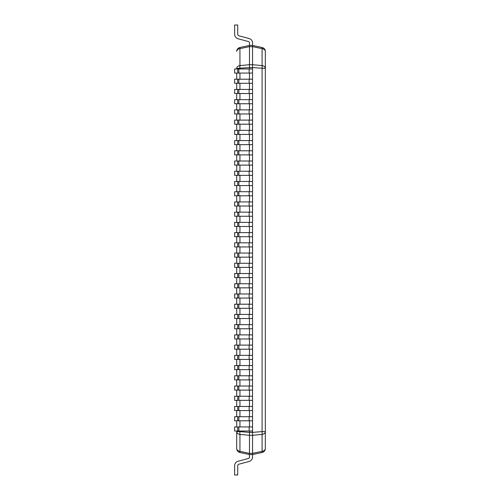 <?xml version="1.0" encoding="UTF-8"?>
<svg xmlns="http://www.w3.org/2000/svg" width="500" height="500" viewBox="0 0 500 500"><rect width="100%" height="100%" fill="white"/><g stroke="black" fill="none" stroke-linecap="round" stroke-linejoin="round"><path stroke-width="0.75" d="M265.331 64.506L265.331 448.512L265.331 431.594L262.087 431.594L262.087 68.406A4.094 0.85 -85 0 0 262.087 65.575L262.087 48.656A4.094 0.35 -78 0 0 262.087 47.481L252.55 45.456L252.544 46.65L249.481 46.65L249.481 64.713L252.544 64.713L252.544 46.65M252.55 46.625L262.087 48.656A4.094 2.894 180 0 1 265.331 51.487L265.331 68.406A4.094 2.894 180 0 0 262.087 65.575L252.544 64.713M249.481 431.025L249.481 432.394L252.544 432.394L252.544 431.025L234.65 431.025L234.65 426.931L237.719 426.931L237.719 431.025M249.481 420.794L249.481 426.931M252.544 431.025L252.544 420.794L234.65 420.794L234.65 416.706L237.719 416.706L237.719 420.794M249.481 410.569L249.481 416.706M252.544 420.794L252.544 410.569L234.65 410.569L234.65 406.475L237.719 406.475L237.719 410.569M249.481 400.344L249.481 406.475M252.544 410.569L252.544 400.344L234.65 400.344L234.65 396.25L237.719 396.25L237.719 400.344M249.481 390.112L249.481 396.25M252.544 400.344L252.544 390.112L234.65 390.112L234.65 386.025L237.719 386.025L237.719 390.112M249.481 379.888L249.481 386.025M252.544 390.112L252.544 379.888L234.65 379.888L234.65 375.794L237.719 375.794L237.719 379.888M249.481 369.656L249.481 375.794M252.544 379.888L252.544 369.656L234.65 369.656L234.65 365.569L237.719 365.569L237.719 369.656M249.481 359.431L249.481 365.569M252.544 369.656L252.544 359.431L234.65 359.431L234.65 355.344L237.719 355.344L237.719 359.431M249.481 349.206L249.481 355.344M252.544 359.431L252.544 349.206L234.65 349.206L234.65 345.112L237.719 345.112L237.719 349.206M249.481 338.975L249.481 345.112M252.544 349.206L252.544 338.975L234.65 338.975L234.65 334.888L237.719 334.888L237.719 338.975M249.481 328.75L249.481 334.888M252.544 338.975L252.544 328.75L234.65 328.75L234.65 324.656L237.719 324.656L237.719 328.75M249.481 318.525L249.481 324.656M252.544 328.75L252.544 318.525L234.65 318.525L234.65 314.431L237.719 314.431L237.719 318.525M249.481 308.294L249.481 314.431M252.544 318.525L252.544 308.294L234.65 308.294L234.65 304.206L237.719 304.206L237.719 308.294M249.481 298.069L249.481 304.206M252.544 308.294L252.544 298.069L234.65 298.069L234.65 293.975L237.719 293.975L237.719 298.069M249.481 287.844L249.481 293.975M252.544 298.069L252.544 287.844L234.65 287.844L234.65 283.75L237.719 283.75L237.719 287.844M249.481 277.613L249.481 283.75M252.544 287.844L252.544 277.613L234.65 277.613L234.65 273.525L237.719 273.525L237.719 277.613M249.481 267.387L249.481 273.525M252.544 277.613L252.544 267.387L234.65 267.387L234.65 263.294L237.719 263.294L237.719 267.387M249.481 257.156L249.481 263.294M252.544 267.387L252.544 257.156L234.65 257.156L234.65 253.069L237.719 253.069L237.719 257.156M249.481 246.931L249.481 253.069M252.544 257.156L252.544 246.931L234.65 246.931L234.65 242.844L237.719 242.844L237.719 246.931M249.481 236.706L249.481 242.844M252.544 246.931L252.544 236.706L234.65 236.706L234.65 232.613L237.719 232.613L237.719 236.706M249.481 226.475L249.481 232.613M252.544 236.706L252.544 226.475L234.65 226.475L234.65 222.387L237.719 222.387L237.719 226.475M249.481 216.25L249.481 222.387M252.544 226.475L252.544 216.25L234.65 216.25L234.65 212.156L237.719 212.156L237.719 216.25M249.481 206.025L249.481 212.156M252.544 216.25L252.544 206.025L234.65 206.025L234.65 201.931L237.719 201.931L237.719 206.025M249.481 195.794L249.481 201.931M252.544 206.025L252.544 195.794L234.65 195.794L234.65 191.706L237.719 191.706L237.719 195.794M249.481 185.569L249.481 191.706M252.544 195.794L252.544 185.569L234.65 185.569L234.65 181.475L237.719 181.475L237.719 185.569M249.481 175.344L249.481 181.475M252.544 185.569L252.544 175.344L234.65 175.344L234.65 171.25L237.719 171.25L237.719 175.344M249.481 165.113L249.481 171.25M252.544 175.344L252.544 165.113L234.65 165.113L234.65 161.025L237.719 161.025L237.719 165.113M249.481 154.887L249.481 161.025M252.544 165.113L252.544 154.887L234.65 154.887L234.65 150.794L237.719 150.794L237.719 154.887M249.481 144.656L249.481 150.794M252.544 154.887L252.544 144.656L234.65 144.656L234.65 140.569L237.719 140.569L237.719 144.656M249.481 134.431L249.481 140.569M252.544 144.656L252.544 134.431L234.65 134.431L234.65 130.344L237.719 130.344L237.719 134.431M249.481 124.206L249.481 130.344M252.544 134.431L252.544 124.206L234.65 124.206L234.65 120.113L237.719 120.113L237.719 124.206M249.481 113.975L249.481 120.113M252.544 124.206L252.544 113.975L234.65 113.975L234.65 109.887L237.719 109.887L237.719 113.975M249.481 103.75L249.481 109.887M252.544 113.975L252.544 103.75L234.65 103.75L234.65 99.656L237.719 99.656L237.719 103.75M249.481 93.525L249.481 99.656M252.544 103.75L252.544 93.525L234.65 93.525L234.65 89.431L237.719 89.431L237.719 93.525M249.481 83.294L249.481 89.431M252.544 93.525L252.544 83.294L234.65 83.294L234.65 79.206L237.719 79.206L237.719 83.294M249.481 73.069L249.481 79.206M252.544 83.294L252.544 73.069L234.65 73.069L234.65 68.975L237.719 68.975L237.719 73.069M249.481 46.65L249.475 45.456L239.938 47.481L249.475 45.456L252.544 45.456L252.544 42.994A4.6 4.6 0 0 0 249.137 38.544L238.856 35.794A1.531 1.531 0 0 1 237.719 34.306L237.719 25L234.65 25L234.65 34.306A4.6 4.6 0 0 0 238.062 38.756L248.344 41.513L238.062 38.756M252.544 73.069L252.544 67.606L249.481 67.606L249.481 68.975M252.544 454.544L252.544 457.006L252.55 454.544L249.475 454.544L239.938 452.519A4.094 0.35 -78 0 1 239.938 451.344L249.475 453.375L252.544 453.35L252.544 435.288L249.481 435.288L249.481 453.35M249.481 435.288L239.938 434.425L239.938 451.344A4.094 2.894 -0 0 1 236.694 448.512A4.094 4.094 0 0 0 239.938 452.519A4.094 4.094 0 0 1 236.694 448.512L236.694 431.025M236.694 426.931L236.694 420.794M236.694 416.706L236.694 410.569M236.694 406.475L236.694 400.344M236.694 396.25L236.694 390.112M236.694 386.025L236.694 379.888M236.694 375.794L236.694 369.656M236.694 365.569L236.694 359.431M236.694 355.344L236.694 349.206M236.694 345.112L236.694 338.975M236.694 334.888L236.694 328.75M236.694 324.656L236.694 318.525M236.694 314.431L236.694 308.294M236.694 304.206L236.694 298.069M236.694 293.975L236.694 287.844M236.694 283.75L236.694 277.613M236.694 273.525L236.694 267.387M236.694 263.294L236.694 257.156M236.694 253.069L236.694 246.931M236.694 242.844L236.694 236.706M236.694 232.613L236.694 226.475M236.694 222.387L236.694 216.25M236.694 212.156L236.694 206.025M236.694 201.931L236.694 195.794M236.694 191.706L236.694 185.569M236.694 181.475L236.694 175.344M236.694 171.25L236.694 165.113M236.694 161.025L236.694 154.887M236.694 150.794L236.694 144.656M236.694 140.569L236.694 134.431M236.694 130.344L236.694 124.206M236.694 120.113L236.694 113.975M236.694 109.887L236.694 103.75M236.694 99.656L236.694 93.525M236.694 89.431L236.694 83.294M236.694 79.206L236.694 73.069M236.694 68.975L236.694 68.406A4.094 2.894 180 0 1 239.938 65.575L249.481 64.713M249.481 457.006A1.531 1.531 0 0 1 248.344 458.488A1.531 1.531 0 0 0 249.481 457.006L249.475 453.375M249.481 67.606L249.475 64.737M249.475 435.262L249.481 432.394M252.544 432.394L262.087 431.594A4.094 0.85 -95 0 1 262.087 434.425A4.094 2.894 0 0 0 265.331 431.594M265.331 68.406L252.544 67.606M252.544 453.35L262.087 451.344L262.087 434.425L252.544 435.288M252.55 454.544L262.087 452.519L252.55 454.544L252.55 453.375M265.331 51.487A4.094 4.094 0 0 0 262.087 47.481A4.094 4.094 0 0 1 265.331 51.487M249.475 46.625L239.938 48.656A4.094 0.35 -102 0 1 239.938 47.481A4.094 4.094 0 0 0 236.694 51.487A4.094 2.894 180 0 1 239.938 48.656L239.938 65.575A4.094 0.85 -95 0 0 239.938 68.406L239.938 68.975M252.55 67.569L252.55 64.737M265.331 448.512A4.094 2.894 180 0 1 262.087 451.344A4.094 0.35 -102 0 1 262.087 452.519A4.094 4.094 0 0 0 265.331 448.512A4.094 4.094 0 0 1 262.087 452.519M252.55 435.262L252.55 432.431M239.938 431.025L239.938 431.594L236.694 431.594A4.094 2.894 180 0 0 239.938 434.425A4.094 0.85 -85 0 1 239.938 431.594L249.475 432.431M238.856 35.794A1.531 1.531 0 0 1 237.719 34.306A1.531 1.531 0 0 0 238.856 35.794A1.531 1.531 0 0 1 237.719 34.306A1.531 1.531 0 0 0 238.856 35.794A1.531 1.531 0 0 1 237.719 34.306A1.531 1.531 0 0 0 238.856 35.794A1.531 1.531 0 0 1 237.719 34.306A1.531 1.531 0 0 0 238.856 35.794A1.531 1.531 0 0 1 237.719 34.306A1.531 1.531 0 0 0 238.856 35.794A1.531 1.531 0 0 1 237.719 34.306A1.531 1.531 0 0 0 238.856 35.794A1.531 1.531 0 0 1 237.719 34.306A1.531 1.531 0 0 0 238.856 35.794A1.531 1.531 0 0 1 237.719 34.306A1.531 1.531 0 0 0 238.856 35.794A1.531 1.531 0 0 1 237.719 34.306A1.531 1.531 0 0 0 238.856 35.794A1.531 1.531 0 0 1 237.719 34.306A1.531 1.531 0 0 0 238.856 35.794A1.531 1.531 0 0 1 237.719 34.306A1.531 1.531 0 0 0 238.856 35.794A1.531 1.531 0 0 1 237.719 34.306A1.531 1.531 0 0 0 238.856 35.794A1.531 1.531 0 0 1 237.719 34.306A1.531 1.531 0 0 0 238.856 35.794A1.531 1.531 0 0 1 237.719 34.306A1.531 1.531 0 0 0 238.856 35.794A1.531 1.531 0 0 1 237.719 34.306A1.531 1.531 0 0 0 238.856 35.794A1.531 1.531 0 0 1 237.719 34.306A1.531 1.531 0 0 0 238.856 35.794A1.531 1.531 0 0 1 237.719 34.306A1.531 1.531 0 0 0 238.856 35.794A1.531 1.531 0 0 1 237.719 34.306M252.544 45.456L252.544 42.994M249.481 45.456L249.481 42.994A1.531 1.531 0 0 0 248.344 41.513M252.544 68.975L237.719 68.975M252.544 79.206L237.719 79.206M252.544 89.431L237.719 89.431M252.544 99.656L237.719 99.656M252.544 109.887L237.719 109.887M252.544 120.113L237.719 120.113M252.544 130.344L237.719 130.344M252.544 140.569L237.719 140.569M252.544 150.794L237.719 150.794M252.544 161.025L237.719 161.025M252.544 171.25L237.719 171.25M252.544 181.475L237.719 181.475M252.544 191.706L237.719 191.706M252.544 201.931L237.719 201.931M252.544 212.156L237.719 212.156M252.544 222.387L237.719 222.387M252.544 232.613L237.719 232.613M252.544 242.844L237.719 242.844M252.544 253.069L237.719 253.069M252.544 263.294L237.719 263.294M252.544 273.525L237.719 273.525M252.544 283.75L237.719 283.75M252.544 293.975L237.719 293.975M252.544 304.206L237.719 304.206M252.544 314.431L237.719 314.431M252.544 324.656L237.719 324.656M252.544 334.888L237.719 334.888M252.544 345.112L237.719 345.112M252.544 355.344L237.719 355.344M252.544 365.569L237.719 365.569M252.544 375.794L237.719 375.794M252.544 386.025L237.719 386.025M252.544 396.25L237.719 396.25M252.544 406.475L237.719 406.475M252.544 416.706L237.719 416.706M252.544 426.931L237.719 426.931M238.062 461.244L248.344 458.488L238.062 461.244A4.6 4.6 0 0 0 234.65 465.694L234.65 475L237.719 475L237.719 465.694A1.531 1.531 0 0 1 238.856 464.206A1.531 1.531 0 0 0 237.719 465.694A1.531 1.531 0 0 1 238.856 464.206A1.531 1.531 0 0 0 237.719 465.694A1.531 1.531 0 0 1 238.856 464.206A1.531 1.531 0 0 0 237.719 465.694A1.531 1.531 0 0 1 238.856 464.206A1.531 1.531 0 0 0 237.719 465.694A1.531 1.531 0 0 1 238.856 464.206A1.531 1.531 0 0 0 237.719 465.694A1.531 1.531 0 0 1 238.856 464.206A1.531 1.531 0 0 0 237.719 465.694A1.531 1.531 0 0 1 238.856 464.206A1.531 1.531 0 0 0 237.719 465.694A1.531 1.531 0 0 1 238.856 464.206A1.531 1.531 0 0 0 237.719 465.694A1.531 1.531 0 0 1 238.856 464.206A1.531 1.531 0 0 0 237.719 465.694A1.531 1.531 0 0 1 238.856 464.206A1.531 1.531 0 0 0 237.719 465.694A1.531 1.531 0 0 1 238.856 464.206A1.531 1.531 0 0 0 237.719 465.694A1.531 1.531 0 0 1 238.856 464.206A1.531 1.531 0 0 0 237.719 465.694A1.531 1.531 0 0 1 238.856 464.206A1.531 1.531 0 0 0 237.719 465.694A1.531 1.531 0 0 1 238.856 464.206A1.531 1.531 0 0 0 237.719 465.694A1.531 1.531 0 0 1 238.856 464.206A1.531 1.531 0 0 0 237.719 465.694A1.531 1.531 0 0 1 238.856 464.206A1.531 1.531 0 0 0 237.719 465.694A1.531 1.531 0 0 1 238.856 464.206A1.531 1.531 0 0 0 237.719 465.694A1.531 1.531 0 0 1 238.856 464.206A1.531 1.531 0 0 0 237.719 465.694M252.544 457.006A4.6 4.6 0 0 1 249.137 461.456L238.856 464.206M265.35 81.737L265.35 94.844M265.35 100.675L265.331 102.5M265.35 94.588L265.331 100.825M249.475 67.569L236.694 68.406M239.938 73.069L239.938 79.206M239.938 83.294L239.938 89.431M239.938 93.525L239.938 99.656M239.938 103.75L239.938 109.887M239.938 113.975L239.938 120.113M239.938 124.206L239.938 130.344M239.938 134.431L239.938 140.569M239.938 144.656L239.938 150.794M239.938 154.887L239.938 161.025M239.938 165.113L239.938 171.25M239.938 175.344L239.938 181.475M239.938 185.569L239.938 191.706M239.938 195.794L239.938 201.931M239.938 206.025L239.938 212.156M239.938 216.25L239.938 222.387M239.938 226.475L239.938 232.613M239.938 236.706L239.938 242.844M239.938 246.931L239.938 253.069M239.938 257.156L239.938 263.294M239.938 267.387L239.938 273.525M239.938 277.613L239.938 283.75M239.938 287.844L239.938 293.975M239.938 298.069L239.938 304.206M239.938 308.294L239.938 314.431M239.938 318.525L239.938 324.656M239.938 328.75L239.938 334.888M239.938 338.975L239.938 345.112M239.938 349.206L239.938 355.344M239.938 359.431L239.938 365.569M239.938 369.656L239.938 375.794M239.938 379.888L239.938 386.025M239.938 390.112L239.938 396.25M239.938 400.344L239.938 406.475M239.938 410.569L239.938 416.706M239.938 420.794L239.938 426.931M239.938 47.481A4.094 4.094 0 0 0 236.694 51.487M238.856 68.975L238.856 73.069M249.137 68.975L249.137 73.069M238.856 79.206L238.856 83.294M249.137 79.206L249.137 83.294M238.856 89.431L238.856 93.525M249.137 89.431L249.137 93.525M238.856 99.656L238.856 103.75M249.137 99.656L249.137 103.75M238.856 109.887L238.856 113.975M249.137 109.887L249.137 113.975M238.856 120.113L238.856 124.206M249.137 120.113L249.137 124.206M238.856 130.344L238.856 134.431M249.137 130.344L249.137 134.431M238.856 140.569L238.856 144.656M249.137 140.569L249.137 144.656M238.856 150.794L238.856 154.887M249.137 150.794L249.137 154.887M238.856 161.025L238.856 165.113M249.137 161.025L249.137 165.113M238.856 171.25L238.856 175.344M249.137 171.25L249.137 175.344M238.856 181.475L238.856 185.569M249.137 181.475L249.137 185.569M238.856 191.706L238.856 195.794M249.137 191.706L249.137 195.794M238.856 201.931L238.856 206.025M249.137 201.931L249.137 206.025M238.856 212.156L238.856 216.25M249.137 212.156L249.137 216.25M238.856 222.387L238.856 226.475M249.137 222.387L249.137 226.475M238.856 232.613L238.856 236.706M249.137 232.613L249.137 236.706M238.856 242.844L238.856 246.931M249.137 242.844L249.137 246.931M238.856 253.069L238.856 257.156M249.137 253.069L249.137 257.156M238.856 263.294L238.856 267.387M249.137 263.294L249.137 267.387M238.856 273.525L238.856 277.613M249.137 273.525L249.137 277.613M238.856 283.75L238.856 287.844M249.137 283.75L249.137 287.844M238.856 293.975L238.856 298.069M249.137 293.975L249.137 298.069M238.856 304.206L238.856 308.294M249.137 304.206L249.137 308.294M238.856 314.431L238.856 318.525M249.137 314.431L249.137 318.525M238.856 324.656L238.856 328.75M249.137 324.656L249.137 328.75M238.856 334.888L238.856 338.975M249.137 334.888L249.137 338.975M238.856 345.112L238.856 349.206M249.137 345.112L249.137 349.206M238.856 355.344L238.856 359.431M249.137 355.344L249.137 359.431M238.856 365.569L238.856 369.656M249.137 365.569L249.137 369.656M238.856 375.794L238.856 379.888M249.137 375.794L249.137 379.888M238.856 386.025L238.856 390.112M249.137 386.025L249.137 390.112M238.856 396.25L238.856 400.344M249.137 396.25L249.137 400.344M238.856 406.475L238.856 410.569M249.137 406.475L249.137 410.569M238.856 416.706L238.856 420.794M249.137 416.706L249.137 420.794M238.856 426.931L238.856 431.025M249.137 426.931L249.137 431.025"/></g></svg>
